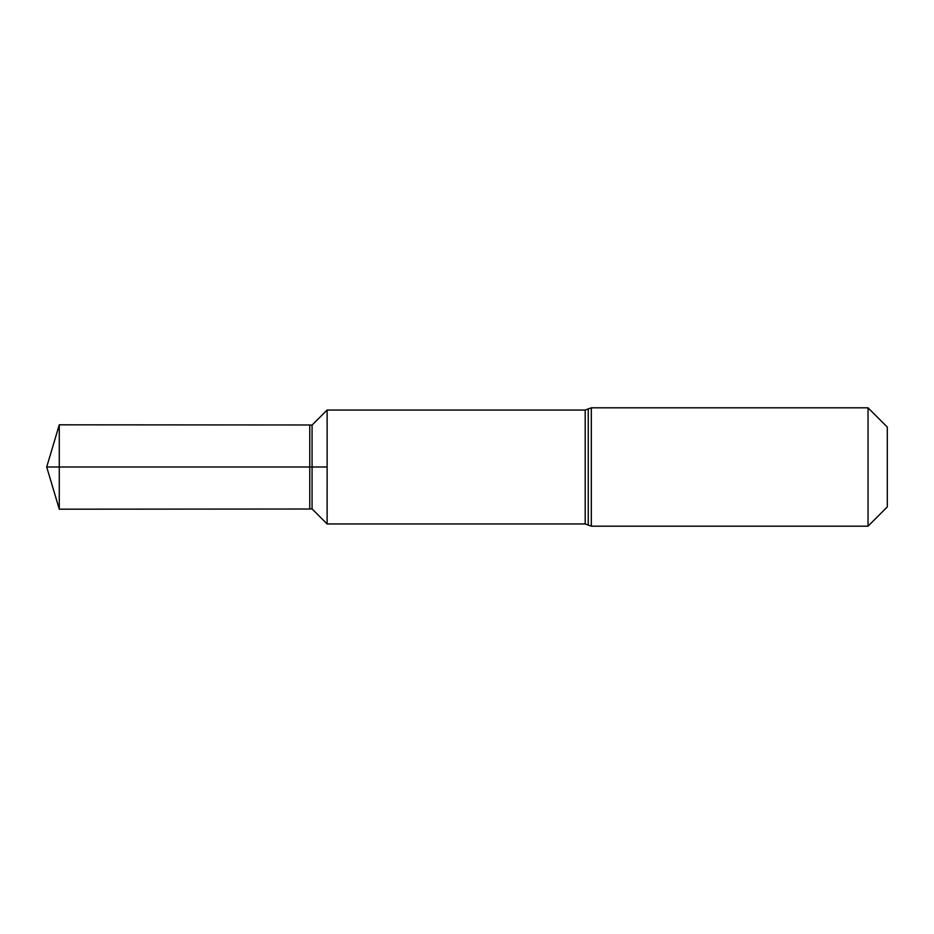 <?xml version="1.0" encoding="UTF-8"?>
<svg xmlns="http://www.w3.org/2000/svg" width="934" height="934" viewBox="0 0 934 934"><rect width="100%" height="100%" fill="white"/><g stroke="black" fill="none" stroke-linecap="round" stroke-linejoin="round"><path stroke-width="1.4" d="M327.122 467L327.122 410.049L585.186 410.049L585.186 523.951L327.122 523.951L327.122 410.049L327.11 523.951L327.122 467M868.036 407.808L868.036 526.192L887.3 506.928L887.3 427.072L868.036 407.808L591.315 407.808L585.186 410.049M309.773 509.018L312.073 508.902L312.073 425.098L309.773 424.982L309.773 509.018L59.274 509.182L59.274 424.818L46.7 467L327.122 467L46.7 467L59.274 509.182M868.036 526.192L591.315 526.192L591.315 407.808M591.315 526.192L588.245 525.071L588.245 408.929M588.245 525.071L585.186 523.951M327.11 523.951L312.073 508.902M312.073 425.098L327.11 410.049M309.773 424.982L59.274 424.818"/></g></svg>
